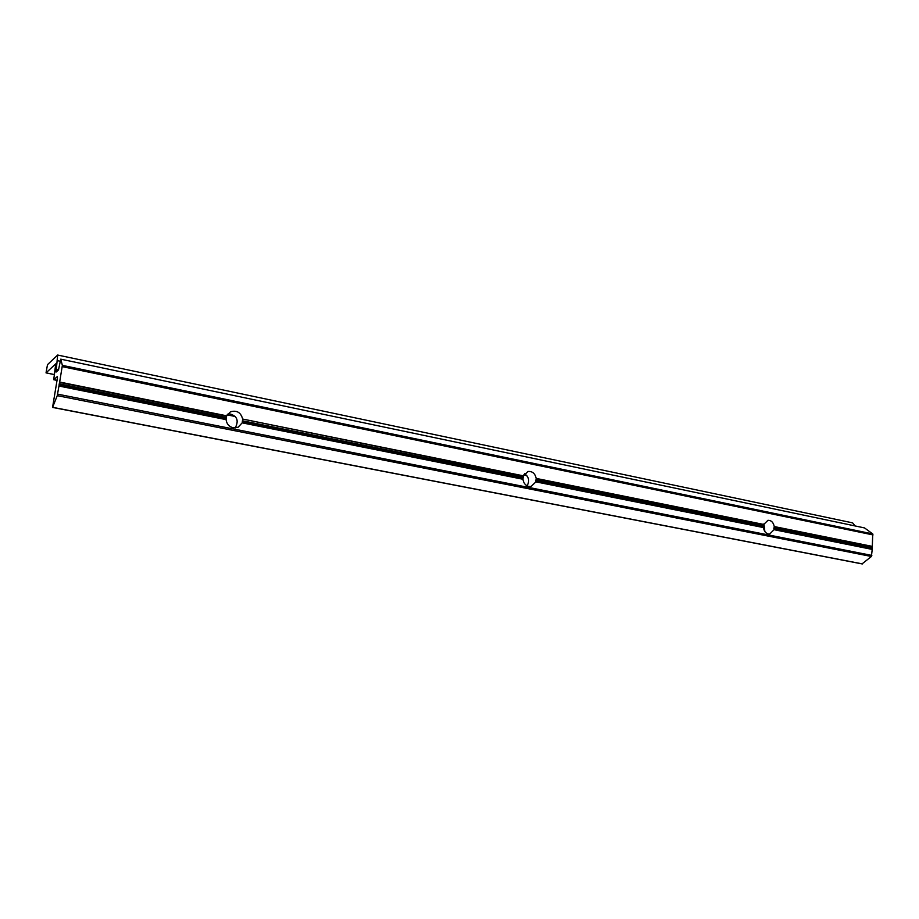 <?xml version="1.0" encoding="UTF-8"?>
<svg xmlns="http://www.w3.org/2000/svg" width="919" height="919" viewBox="0 0 919 919"><rect width="100%" height="100%" fill="white"/><g stroke="black" fill="none" stroke-linecap="round" stroke-linejoin="round"><path stroke-width="1.38" d="M774.051 529.689L774.235 526.553C773.396 522.406 771.317 520.315 767.997 520.292L763.746 524.439L763.471 527.563C764.011 531.079 765.642 533.227 768.387 534.008L769.685 534.065L774.051 529.689L872.2 549.401L871.419 556.489L862.114 563.829M763.942 523.841L764.849 531.481M59.597 382.407L57.265 395.652L52.555 407.427L57.438 377.962L57.392 376.526L53.727 379.719L55.737 363.855L46.03 372.884L47.489 364.659L57.644 355.044L56.082 372.08L58.494 369.955L60.746 359.157L62.366 365.371L59.597 382.407L226.533 416.146L230.439 411.815C236.792 410.012 240.858 412.424 242.662 419.053L523.256 476.122L522.968 479.258C523.531 483.13 525.484 485.531 528.827 486.461L531.113 486.461L535.892 481.855L763.471 527.563M58.988 386.06L226.074 419.627C226.66 423.946 229.038 426.669 233.208 427.794L238.09 427.255L242.179 422.855L242.662 419.409M228.188 413.493C236.93 415.365 239.273 420.178 235.218 427.944M226.074 419.627L226.533 416.146M864.526 527.92L872.74 533.928L872.2 549.401M523.256 476.122L527.966 471.481C532.365 471.137 535.099 473.446 536.191 478.408L535.892 481.855M864.584 527.931L60.769 359.168L864.653 527.954M57.644 355.044L852.637 522.877L855.084 525.932M524.554 473.676C528.976 476.984 529.803 481.028 527.047 485.818M59.666 382.04L226.683 415.813M773.832 528.471L871.809 548.206M773.867 527.92L871.844 547.678M242.34 421.442L522.612 477.88M242.26 422.556L522.911 478.96M535.926 481.567L763.402 527.288M535.811 480.545L763.011 526.288M535.869 479.936L763.057 525.748M59.034 385.727L226.028 419.294M59.103 384.544L225.867 418.122M59.23 383.843L225.971 417.467M774.074 529.436L872.165 549.148M242.179 422.855L522.968 479.258M57.633 394.148L871.844 555.421M242.662 419.053L523.382 475.824M536.191 478.408L763.746 524.439M774.235 526.553L872.372 546.403M62.262 366.635L873.05 534.927M242.421 420.776L522.681 477.283M774.223 526.84L872.315 546.667M536.179 478.73L763.62 524.703M62.366 365.371L872.74 533.928M56.116 369.22L58.632 369.737M57.564 360.685L60.252 361.259M46.088 372.861L54.164 374.515M53.842 379.673L57.035 380.317M227.2 414.802L235.264 416.433M523.773 474.893L526.805 475.514M57.265 395.652L871.419 556.489M52.647 407.324L862.504 563.91M46.03 372.884L54.152 374.55M53.727 379.719L57.024 380.386M227.165 414.86L235.333 416.514M523.75 474.951L526.863 475.582M52.555 407.427L862.286 563.956"/></g></svg>
